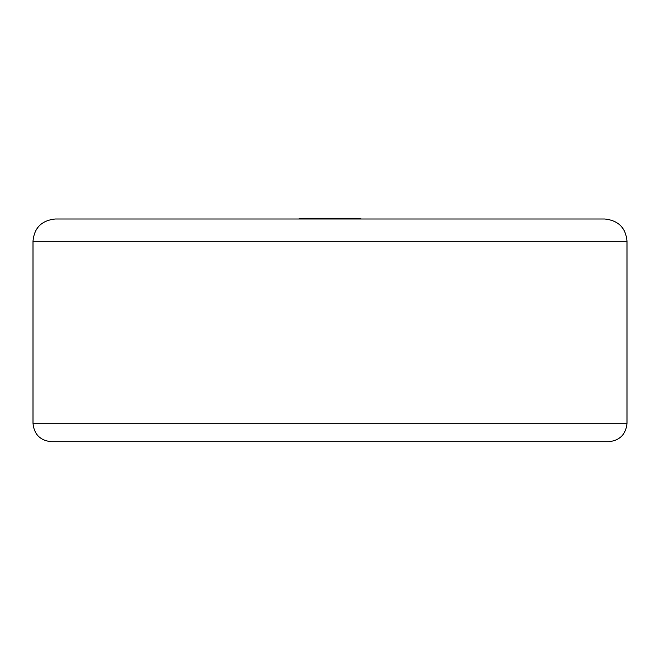 <?xml version="1.0" encoding="UTF-8"?>
<svg xmlns="http://www.w3.org/2000/svg" width="660" height="660" viewBox="0 0 660 660"><rect width="100%" height="100%" fill="white"/><g stroke="black" fill="none" stroke-linecap="round" stroke-linejoin="round"><path stroke-width="0.99" d="M303.748 218.254L298.551 218.996A18.562 18.562 0 0 1 303.748 218.254L298.551 218.996A18.562 18.562 0 0 1 303.748 218.254L356.251 218.254L361.449 218.996A18.562 18.562 0 0 0 356.251 218.254L303.748 218.254A18.562 18.562 0 0 0 298.551 218.996M356.251 218.254L361.449 218.996A18.562 18.562 0 0 0 356.251 218.254A18.562 18.562 0 0 1 361.449 218.996M51.562 441.746L608.438 441.746C619.814 440.542 626.002 434.354 627 423.184L33 423.184C33.998 434.354 40.186 440.542 51.562 441.746M255.75 441.746L285.45 441.746M627 241.271C625.804 227.865 618.379 220.44 604.725 218.996L55.275 218.996C41.621 220.44 34.196 227.865 33 241.271L627 241.271L627 423.184M33 241.271L33 423.184"/></g></svg>
